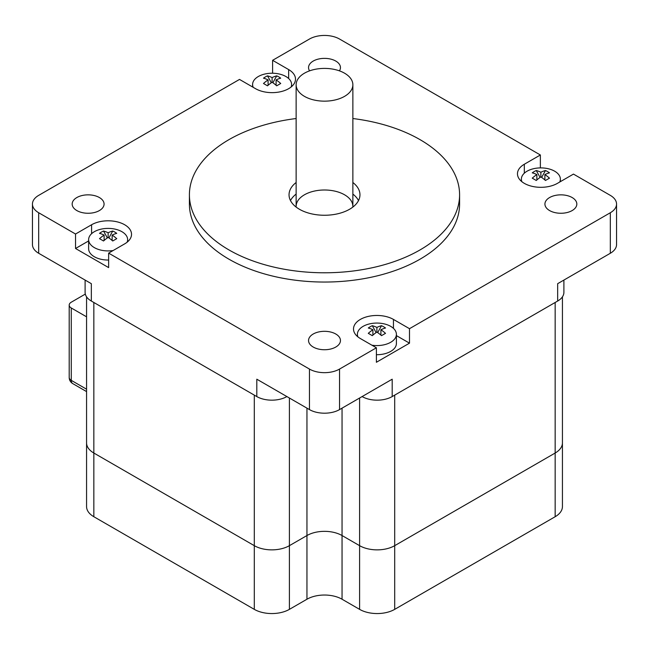 <?xml version="1.0" encoding="UTF-8"?>
<svg xmlns="http://www.w3.org/2000/svg" width="649" height="649" viewBox="0 0 649 649"><rect width="100%" height="100%" fill="white"/><g stroke="black" fill="none" stroke-linecap="round" stroke-linejoin="round"><path stroke-width="0.97" d="M112.139 240.463L112.139 235.076A35.346 20.403 60 0 1 116.747 238.67A31.387 0.827 148.9 0 0 112.739 240.982A35.346 20.403 -120 0 0 108.132 237.388A35.346 20.403 120 0 0 103.524 240.982A31.387 0.827 -148.9 0 0 99.516 238.67A35.346 20.403 -60 0 1 104.116 235.076A35.346 20.403 -120 0 0 99.516 233.348A31.387 25.619 -116.8 0 1 103.524 231.036A35.346 20.403 60 0 1 108.132 232.756L108.132 237.388M103.524 231.036L107.336 237.932M104.116 240.463L104.116 235.076M108.918 237.932L112.739 231.036A31.387 25.619 116.8 0 1 116.747 233.348A35.346 20.403 120 0 0 112.139 235.076M108.132 232.756A35.346 20.403 -60 0 1 112.739 231.036M113.096 250.546A19.502 11.26 180 0 1 94.34 247.618A19.502 11.26 180 0 1 88.629 239.659A19.502 11.26 180 0 1 108.132 228.399A19.502 11.26 180 0 1 127.634 239.659A19.502 11.26 180 0 1 127.131 242.199M108.634 260.038A19.502 11.26 180 0 1 94.34 256.744A19.502 11.26 180 0 1 88.629 248.786L88.629 239.659M380.914 329.741A35.346 20.403 60 0 1 385.514 333.335A31.387 0.827 148.9 0 0 381.507 335.647A35.346 20.403 -120 0 0 376.899 332.053L376.899 327.421A35.346 20.403 -60 0 1 381.507 325.701A31.387 25.619 116.8 0 1 385.514 328.013A35.346 20.403 120 0 0 380.914 329.741L380.914 335.127M377.694 332.604L381.507 325.701M376.899 332.053A35.346 20.403 120 0 0 372.291 335.647A31.387 0.827 -148.9 0 0 368.283 333.335A35.346 20.403 -60 0 1 372.891 329.741L372.891 335.127M372.891 329.741A35.346 20.403 -120 0 0 368.283 328.013A31.387 25.619 -116.8 0 1 372.291 325.701L376.112 332.604M372.291 325.701A35.346 20.403 60 0 1 376.899 327.421M357.899 336.863A19.502 11.26 180 0 1 357.396 334.324A19.502 11.26 180 0 1 376.899 323.064A19.502 11.26 180 0 1 396.401 334.324A19.502 11.26 180 0 1 390.69 342.291A19.502 11.26 180 0 1 371.934 345.211M396.401 334.324L396.401 343.451A19.502 11.26 180 0 1 390.69 351.409A19.502 11.26 180 0 1 376.396 354.703M544.884 179.951L544.884 174.565A35.346 20.403 60 0 1 549.484 178.159A31.387 0.827 148.9 0 0 545.476 180.479A35.346 20.403 -120 0 0 540.868 176.885A35.346 20.403 120 0 0 536.261 180.479A31.387 0.827 -148.9 0 0 532.253 178.159A35.346 20.403 -60 0 1 536.861 174.565A35.346 20.403 -120 0 0 532.253 172.845A31.387 25.619 -116.8 0 1 536.261 170.525A35.346 20.403 60 0 1 540.868 172.253L540.868 176.885M536.261 170.525L540.082 177.428M536.861 179.951L536.861 174.565M541.664 177.428L545.476 170.525A31.387 25.619 116.8 0 1 549.484 172.845A35.346 20.403 120 0 0 544.884 174.565M540.868 172.253A35.346 20.403 -60 0 1 545.476 170.525M521.869 181.688A19.502 11.26 180 0 1 521.366 179.156A19.502 11.26 180 0 1 540.868 167.896A19.502 11.26 180 0 1 560.371 179.156A19.502 11.26 180 0 1 559.73 182.02M276.109 85.287L276.109 79.9A35.346 20.403 60 0 1 280.717 83.494A31.387 0.827 148.9 0 0 276.709 85.814A35.346 20.403 -120 0 0 272.101 82.212A35.346 20.403 120 0 0 267.493 85.814A31.387 0.827 -148.9 0 0 263.486 83.494A35.346 20.403 -60 0 1 268.086 79.9A35.346 20.403 -120 0 0 263.486 78.172A31.387 25.619 -116.8 0 1 267.493 75.86A35.346 20.403 60 0 1 272.101 77.58L272.101 82.212M267.493 75.86L271.306 82.764M268.086 85.287L268.086 79.9M272.888 82.764L276.709 75.86A31.387 25.619 116.8 0 1 280.717 78.172A35.346 20.403 120 0 0 276.109 79.9M272.101 77.58A35.346 20.403 -60 0 1 276.709 75.86M253.24 87.355A19.502 11.26 180 0 1 252.599 84.484A19.502 11.26 180 0 1 272.101 73.223A19.502 11.26 180 0 1 291.604 84.484A19.502 11.26 180 0 1 291.101 87.023M86.568 296.836L86.568 506.585A24.816 14.327 -0 0 0 93.837 516.718L93.837 453.026A24.816 14.327 180 0 1 86.568 442.894A24.816 14.327 -0 0 0 93.837 453.026L254.303 545.671L93.837 453.026L93.837 302.483L254.303 395.127L254.303 545.671A24.816 14.327 -0 0 0 289.397 545.671A24.816 14.327 180 0 1 254.303 545.671L254.303 609.362A24.816 14.327 -0 0 0 289.397 609.362L289.397 545.671L306.953 535.539L289.397 545.671L289.397 398.024M342.047 408.156L342.047 535.539A24.816 14.327 -0 0 0 306.953 535.539L306.953 599.23A24.816 14.327 180 0 1 342.047 599.23L342.047 535.539L359.603 545.671A24.816 14.327 -0 0 0 394.697 545.671A24.816 14.327 180 0 1 359.603 545.671L342.047 535.539A24.816 14.327 -0 0 0 306.953 535.539L306.953 408.156M359.603 398.024L359.603 609.362A24.816 14.327 -0 0 0 394.697 609.362L394.697 395.127L555.163 302.483L555.163 453.026L394.697 545.671L555.163 453.026A24.816 14.327 -0 0 0 562.432 442.894A24.816 14.327 180 0 1 555.163 453.026L555.163 516.718A24.816 14.327 -0 0 0 562.432 506.585L562.432 296.836M254.303 609.362L93.837 516.718M359.603 609.362L342.047 599.23M306.953 599.23L289.397 609.362M86.568 389.197L71.276 380.363A7.09 4.097 180 0 1 69.2 377.467A7.09 7.09 0 0 0 72.745 383.608A7.09 4.097 -60 0 1 71.276 380.363L71.276 307.991A7.09 4.097 180 0 1 69.2 305.095A7.09 4.097 180 0 1 71.276 302.199L85.311 294.094M71.276 307.991L86.568 316.817M555.163 516.718L394.697 609.362M352.869 182.507A35.46 20.468 180 0 1 359.96 194.789A35.46 20.468 180 0 1 338.072 213.699A35.46 20.468 180 0 1 299.424 209.262A35.46 20.468 180 0 1 289.04 194.789A35.46 20.468 180 0 1 296.131 182.507M358.508 200.582A35.46 20.468 -0 0 0 352.869 194.092M296.131 194.092A35.46 20.468 -0 0 0 290.492 200.582M352.837 207.096A28.369 16.379 -0 0 0 352.869 206.374A28.369 16.379 -0 0 0 344.554 194.789A28.369 16.379 -0 0 0 313.645 191.244A28.369 16.379 -0 0 0 296.131 206.374A28.369 16.379 -0 0 0 296.163 207.096M362.11 396.571L362.11 396.571A21.271 12.282 -0 0 0 392.191 396.571L392.191 379.203L339.541 409.6L339.541 369.07A21.271 12.282 180 0 1 309.459 369.07L108.634 253.126L108.634 267.599L75.535 248.494L75.535 234.021L38.68 212.742A21.271 12.282 180 0 1 32.45 204.054A21.271 12.282 180 0 1 38.68 195.373L239.505 79.421L255.552 88.686A23.405 13.507 180 0 0 281.058 91.614A23.405 13.507 180 0 0 295.498 79.137A23.405 13.507 180 0 0 288.651 69.581L288.651 78.529M272.604 73.232L272.604 60.316L309.459 39.037A21.271 12.282 180 0 1 339.541 39.037L540.366 154.981L540.366 167.896M560.371 181.006L560.931 181.331M540.366 154.981L524.319 164.246A23.405 13.507 180 0 0 517.472 173.802A23.405 13.507 180 0 0 531.912 186.287A23.405 13.507 180 0 0 557.418 183.359L573.465 174.094L610.32 195.373A21.271 12.282 180 0 1 616.55 204.054A21.271 12.282 180 0 1 610.32 212.742L409.495 328.686L409.495 343.159L376.396 362.272L376.396 347.791L339.541 369.07M610.32 212.742L610.32 253.272L557.669 283.67L557.669 301.039A21.271 12.282 -0 0 0 563.9 292.35L563.9 280.068M557.669 301.039L392.191 396.571M286.89 396.571L286.89 396.571A21.271 12.282 -0 0 1 256.809 396.571L91.331 301.039L91.331 283.67L38.68 253.272L38.68 212.742M85.1 280.068L85.1 292.35A21.271 12.282 -0 0 0 91.331 301.039M252.039 86.666L252.599 86.341M256.809 396.571L256.809 379.203L309.459 409.6A21.271 12.282 -0 0 0 339.541 409.6M376.396 347.791L360.349 338.527A23.405 13.507 180 0 1 353.502 328.978A23.405 13.507 180 0 1 367.942 316.493A23.405 13.507 180 0 1 393.448 319.422L409.495 328.686M272.604 60.316L288.651 69.581M75.535 234.021L91.582 224.757A23.405 13.507 180 0 1 117.088 221.828A23.405 13.507 180 0 1 131.528 234.305A23.405 13.507 180 0 1 124.681 243.862L108.634 253.126M76.842 210.568A15.957 9.216 180 0 1 72.169 204.054A15.957 9.216 180 0 1 88.126 194.846A15.957 9.216 180 0 1 104.075 204.054A15.957 9.216 180 0 1 94.227 212.564A15.957 9.216 180 0 1 76.842 210.568M549.598 210.568A15.957 9.216 180 0 1 544.925 204.054A15.957 9.216 180 0 1 560.874 194.846A15.957 9.216 180 0 1 576.831 204.054A15.957 9.216 180 0 1 566.983 212.564A15.957 9.216 180 0 1 549.598 210.568M313.216 347.037A15.957 9.216 180 0 1 308.543 340.522A15.957 9.216 180 0 1 324.5 331.315A15.957 9.216 180 0 1 340.457 340.522A15.957 9.216 180 0 1 330.609 349.04A15.957 9.216 180 0 1 313.216 347.037M309.581 70.846A15.957 9.216 180 0 1 308.543 67.585A15.957 9.216 180 0 1 324.5 58.369A15.957 9.216 180 0 1 340.457 67.585A15.957 9.216 180 0 1 339.419 70.846M459.589 194.789L459.589 204.054A135.089 77.994 180 0 1 376.201 276.109A135.089 77.994 180 0 1 228.975 259.202A135.089 77.994 180 0 1 189.411 204.054L189.411 194.789A135.089 77.994 -0 0 0 228.975 249.938A135.089 77.994 -0 0 0 376.201 266.844A135.089 77.994 -0 0 0 459.589 194.789A135.089 77.994 -0 0 0 352.869 118.532M610.32 253.272A21.271 12.282 -0 0 0 616.55 244.584L616.55 204.054M32.45 204.054L32.45 244.584A21.271 12.282 -0 0 0 38.68 253.272M75.535 248.494L88.629 240.933M396.401 335.606L409.495 343.159M296.131 118.532A135.089 77.994 -0 0 0 189.411 194.789M304.446 73.199A28.369 16.379 -0 0 0 296.131 84.776A28.369 16.379 -0 0 0 324.5 101.155A28.369 16.379 -0 0 0 352.869 84.776A28.369 16.379 -0 0 0 335.355 69.646A28.369 16.379 -0 0 0 304.446 73.199M309.459 369.07L309.459 409.6M91.582 224.757L91.582 233.705M393.448 319.422L393.448 328.37M524.319 164.246L524.319 173.194M127.634 239.659L127.634 241.777M357.396 334.324L357.396 336.442M521.366 179.156L521.366 181.274M560.371 179.156L560.371 181.647M252.599 84.484L252.599 86.982M291.604 84.484L291.604 86.601M72.745 383.608L86.568 391.59M69.2 377.467L69.2 305.095M296.131 84.776L296.131 206.374M352.869 84.776L352.869 206.374"/></g></svg>
